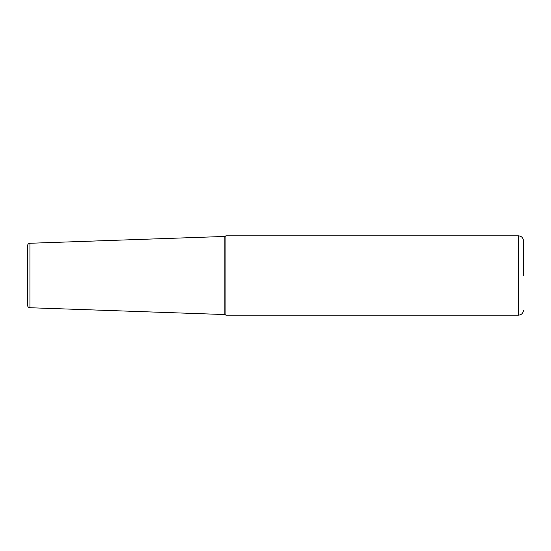 <?xml version="1.0" encoding="UTF-8"?>
<svg xmlns="http://www.w3.org/2000/svg" width="551" height="551" viewBox="0 0 551 551"><rect width="100%" height="100%" fill="white"/><g stroke="black" fill="none" stroke-linecap="round" stroke-linejoin="round"><path stroke-width="0.83" d="M523.45 275.5L523.45 240.787L523.45 275.5M224.836 314.552L224.836 236.448L29.94 243.266L29.94 307.733L224.836 314.552L225.91 315.172L225.91 235.828L518.491 235.828C521.501 236.124 523.154 237.777 523.45 240.787M29.94 307.733C28.48 307.548 27.688 306.721 27.55 305.254L27.55 245.746C27.688 244.279 28.48 243.452 29.94 243.266M225.91 315.172L518.491 315.172L518.491 235.828M224.836 236.448L225.91 235.828M518.491 315.172C521.501 314.876 523.154 313.223 523.45 310.213"/></g></svg>
